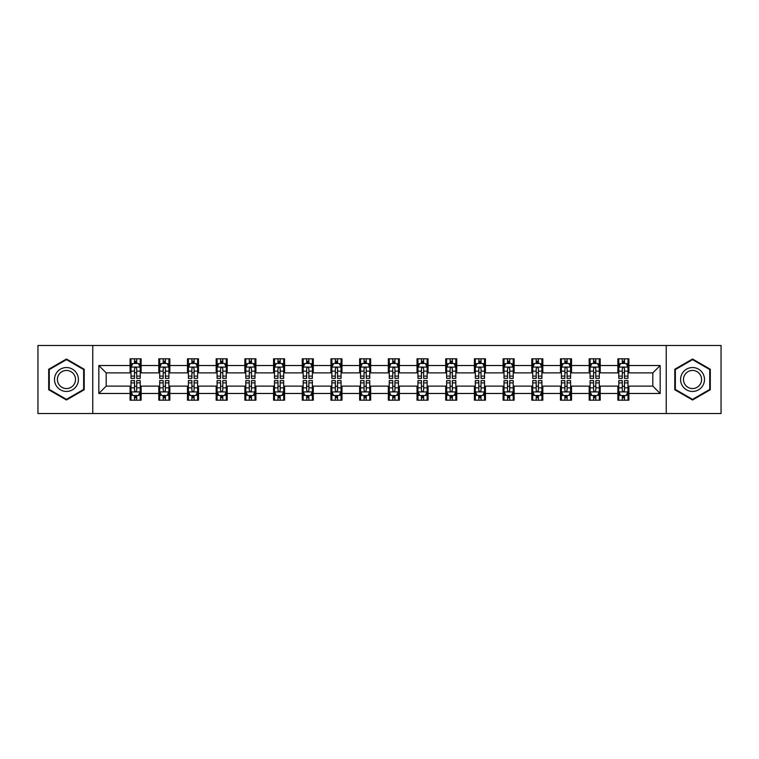 <?xml version="1.0" encoding="UTF-8"?>
<svg xmlns="http://www.w3.org/2000/svg" width="759" height="759" viewBox="0 0 759 759"><rect width="100%" height="100%" fill="white"/><g stroke="black" fill="none" stroke-linecap="round" stroke-linejoin="round"><path stroke-width="1.14" d="M666.241 413.522L721.05 413.522L721.05 345.478L666.241 345.478L666.241 413.522L92.759 413.522L92.759 345.478L37.95 345.478L37.95 413.522L92.759 413.522M666.241 345.478L92.759 345.478M628.907 365.525L628.907 358.808L617.864 358.808L617.864 365.525L600.208 365.525L600.208 358.808L589.174 358.808L589.174 365.525L571.518 365.525L571.518 358.808L560.484 358.808L560.484 365.525L542.827 365.525L542.827 358.808L531.793 358.808L531.793 365.525L514.137 365.525L514.137 358.808L503.094 358.808L503.094 365.525L485.437 365.525L485.437 358.808L474.403 358.808L474.403 365.525L456.747 365.525L456.747 358.808L445.713 358.808L445.713 365.525L428.057 365.525L428.057 358.808L417.023 358.808L417.023 365.525L399.367 365.525L399.367 358.808L388.333 358.808L388.333 365.525L370.667 365.525L370.667 358.808L359.633 358.808L359.633 365.525L341.977 365.525L341.977 358.808L330.943 358.808L330.943 365.525L313.287 365.525L313.287 358.808L302.253 358.808L302.253 365.525L284.597 365.525L284.597 358.808L273.563 358.808L273.563 365.525L255.906 365.525L255.906 358.808L244.863 358.808L244.863 365.525L227.207 365.525L227.207 358.808L216.173 358.808L216.173 365.525L198.516 365.525L198.516 358.808L187.482 358.808L187.482 365.525L169.826 365.525L169.826 358.808L158.792 358.808L158.792 365.525L141.136 365.525L141.136 358.808L130.093 358.808L130.093 365.525L98.831 365.525L98.831 393.475L106.184 386.122L130.093 386.122L130.093 400.192L141.136 400.192L141.136 386.122L158.792 386.122L158.792 400.192L169.826 400.192L169.826 386.122L187.482 386.122L187.482 400.192L198.516 400.192L198.516 386.122L216.173 386.122L216.173 400.192L227.207 400.192L227.207 386.122L244.863 386.122L244.863 400.192L255.906 400.192L255.906 386.122L273.563 386.122L273.563 400.192L284.597 400.192L284.597 386.122L302.253 386.122L302.253 400.192L313.287 400.192L313.287 386.122L330.943 386.122L330.943 400.192L341.977 400.192L341.977 386.122L359.633 386.122L359.633 400.192L370.667 400.192L370.667 386.122L388.333 386.122L388.333 400.192L399.367 400.192L399.367 386.122L417.023 386.122L417.023 400.192L428.057 400.192L428.057 386.122L445.713 386.122L445.713 400.192L456.747 400.192L456.747 386.122L474.403 386.122L474.403 400.192L485.437 400.192L485.437 386.122L503.094 386.122L503.094 400.192L514.137 400.192L514.137 386.122L531.793 386.122L531.793 400.192L542.827 400.192L542.827 386.122L560.484 386.122L560.484 400.192L571.518 400.192L571.518 386.122L589.174 386.122L589.174 400.192L600.208 400.192L600.208 386.122L617.864 386.122L617.864 400.192L628.907 400.192L628.907 386.122L652.816 386.122L652.816 372.878L628.907 372.878L628.907 365.525L660.169 365.525L660.169 393.475L628.907 393.475M617.864 393.475L600.208 393.475M589.174 393.475L571.518 393.475M560.484 393.475L542.827 393.475M531.793 393.475L514.137 393.475M503.094 393.475L485.437 393.475M474.403 393.475L456.747 393.475M445.713 393.475L428.057 393.475M417.023 393.475L399.367 393.475M388.333 393.475L370.667 393.475M359.633 393.475L341.977 393.475M330.943 393.475L313.287 393.475M302.253 393.475L284.597 393.475M273.563 393.475L255.906 393.475M244.863 393.475L227.207 393.475M216.173 393.475L198.516 393.475M187.482 393.475L169.826 393.475M158.792 393.475L141.136 393.475M130.093 393.475L98.831 393.475M617.864 365.525L617.864 372.878L600.208 372.878L600.208 365.525M589.174 365.525L589.174 372.878L571.518 372.878L571.518 365.525M560.484 365.525L560.484 372.878L542.827 372.878L542.827 365.525M531.793 365.525L531.793 372.878L514.137 372.878L514.137 365.525M503.094 365.525L503.094 372.878L485.437 372.878L485.437 365.525M474.403 365.525L474.403 372.878L456.747 372.878L456.747 365.525M445.713 365.525L445.713 372.878L428.057 372.878L428.057 365.525M417.023 365.525L417.023 372.878L399.367 372.878L399.367 365.525M388.333 365.525L388.333 372.878L370.667 372.878L370.667 365.525M359.633 365.525L359.633 372.878L341.977 372.878L341.977 365.525M330.943 365.525L330.943 372.878L313.287 372.878L313.287 365.525M302.253 365.525L302.253 372.878L284.597 372.878L284.597 365.525M273.563 365.525L273.563 372.878L255.906 372.878L255.906 365.525M244.863 365.525L244.863 372.878L227.207 372.878L227.207 365.525M216.173 365.525L216.173 372.878L198.516 372.878L198.516 365.525M187.482 365.525L187.482 372.878L169.826 372.878L169.826 365.525M158.792 365.525L158.792 372.878L141.136 372.878L141.136 365.525M130.093 365.525L130.093 372.878L106.184 372.878L98.831 365.525M106.184 372.878L106.184 386.122M660.169 393.475L652.816 386.122M652.816 372.878L660.169 365.525M130.093 363.409L131.013 363.409M134.514 363.409L136.715 363.409M140.216 363.409L141.136 363.409M130.093 372.697L131.013 372.697M134.514 372.697L136.715 372.697M140.216 372.697L141.136 372.697M130.093 386.303L131.013 386.303M134.514 386.303L136.715 386.303M140.216 386.303L141.136 386.303M130.093 395.591L131.013 395.591M134.514 395.591L136.715 395.591M140.216 395.591L141.136 395.591M158.792 386.303L159.713 386.303M163.204 386.303L165.415 386.303M168.906 386.303L169.826 386.303M158.792 395.591L159.713 395.591M163.204 395.591L165.415 395.591M168.906 395.591L169.826 395.591M158.792 363.409L159.713 363.409M163.204 363.409L165.415 363.409M168.906 363.409L169.826 363.409M158.792 372.697L159.713 372.697M163.204 372.697L165.415 372.697M168.906 372.697L169.826 372.697M187.482 386.303L188.403 386.303M191.894 386.303L194.105 386.303M197.596 386.303L198.516 386.303M187.482 395.591L188.403 395.591M191.894 395.591L194.105 395.591M197.596 395.591L198.516 395.591M187.482 363.409L188.403 363.409M191.894 363.409L194.105 363.409M197.596 363.409L198.516 363.409M187.482 372.697L188.403 372.697M191.894 372.697L194.105 372.697M197.596 372.697L198.516 372.697M216.173 386.303L217.093 386.303M220.584 386.303L222.795 386.303M226.286 386.303L227.207 386.303M216.173 395.591L217.093 395.591M220.584 395.591L222.795 395.591M226.286 395.591L227.207 395.591M216.173 363.409L217.093 363.409M220.584 363.409L222.795 363.409M226.286 363.409L227.207 363.409M216.173 372.697L217.093 372.697M220.584 372.697L222.795 372.697M226.286 372.697L227.207 372.697M244.863 386.303L245.783 386.303M249.284 386.303L251.485 386.303M254.986 386.303L255.906 386.303M244.863 395.591L245.783 395.591M249.284 395.591L251.485 395.591M254.986 395.591L255.906 395.591M244.863 363.409L245.783 363.409M249.284 363.409L251.485 363.409M254.986 363.409L255.906 363.409M244.863 372.697L245.783 372.697M249.284 372.697L251.485 372.697M254.986 372.697L255.906 372.697M273.563 386.303L274.483 386.303M277.974 386.303L280.185 386.303M283.676 386.303L284.597 386.303M273.563 395.591L274.483 395.591M277.974 395.591L280.185 395.591M283.676 395.591L284.597 395.591M273.563 363.409L274.483 363.409M277.974 363.409L280.185 363.409M283.676 363.409L284.597 363.409M273.563 372.697L274.483 372.697M277.974 372.697L280.185 372.697M283.676 372.697L284.597 372.697M302.253 386.303L303.173 386.303M306.664 386.303L308.875 386.303M312.366 386.303L313.287 386.303M302.253 395.591L303.173 395.591M306.664 395.591L308.875 395.591M312.366 395.591L313.287 395.591M302.253 363.409L303.173 363.409M306.664 363.409L308.875 363.409M312.366 363.409L313.287 363.409M302.253 372.697L303.173 372.697M306.664 372.697L308.875 372.697M312.366 372.697L313.287 372.697M330.943 386.303L331.863 386.303M335.355 386.303L337.565 386.303M341.057 386.303L341.977 386.303M330.943 395.591L331.863 395.591M335.355 395.591L337.565 395.591M341.057 395.591L341.977 395.591M330.943 363.409L331.863 363.409M335.355 363.409L337.565 363.409M341.057 363.409L341.977 363.409M330.943 372.697L331.863 372.697M335.355 372.697L337.565 372.697M341.057 372.697L341.977 372.697M359.633 386.303L360.553 386.303M364.054 386.303L366.255 386.303M369.756 386.303L370.667 386.303M359.633 395.591L360.553 395.591M364.054 395.591L366.255 395.591M369.756 395.591L370.667 395.591M359.633 363.409L360.553 363.409M364.054 363.409L366.255 363.409M369.756 363.409L370.667 363.409M359.633 372.697L360.553 372.697M364.054 372.697L366.255 372.697M369.756 372.697L370.667 372.697M388.333 386.303L389.244 386.303M392.745 386.303L394.946 386.303M398.447 386.303L399.367 386.303M388.333 395.591L389.244 395.591M392.745 395.591L394.946 395.591M398.447 395.591L399.367 395.591M388.333 363.409L389.244 363.409M392.745 363.409L394.946 363.409M398.447 363.409L399.367 363.409M388.333 372.697L389.244 372.697M392.745 372.697L394.946 372.697M398.447 372.697L399.367 372.697M417.023 386.303L417.943 386.303M421.435 386.303L423.645 386.303M427.137 386.303L428.057 386.303M417.023 395.591L417.943 395.591M421.435 395.591L423.645 395.591M427.137 395.591L428.057 395.591M417.023 363.409L417.943 363.409M421.435 363.409L423.645 363.409M427.137 363.409L428.057 363.409M417.023 372.697L417.943 372.697M421.435 372.697L423.645 372.697M427.137 372.697L428.057 372.697M445.713 386.303L446.634 386.303M450.125 386.303L452.336 386.303M455.827 386.303L456.747 386.303M445.713 395.591L446.634 395.591M450.125 395.591L452.336 395.591M455.827 395.591L456.747 395.591M445.713 363.409L446.634 363.409M450.125 363.409L452.336 363.409M455.827 363.409L456.747 363.409M445.713 372.697L446.634 372.697M450.125 372.697L452.336 372.697M455.827 372.697L456.747 372.697M474.403 386.303L475.324 386.303M478.815 386.303L481.026 386.303M484.517 386.303L485.437 386.303M474.403 395.591L475.324 395.591M478.815 395.591L481.026 395.591M484.517 395.591L485.437 395.591M474.403 363.409L475.324 363.409M478.815 363.409L481.026 363.409M484.517 363.409L485.437 363.409M474.403 372.697L475.324 372.697M478.815 372.697L481.026 372.697M484.517 372.697L485.437 372.697M503.094 386.303L504.014 386.303M507.515 386.303L509.716 386.303M513.217 386.303L514.137 386.303M503.094 395.591L504.014 395.591M507.515 395.591L509.716 395.591M513.217 395.591L514.137 395.591M503.094 363.409L504.014 363.409M507.515 363.409L509.716 363.409M513.217 363.409L514.137 363.409M503.094 372.697L504.014 372.697M507.515 372.697L509.716 372.697M513.217 372.697L514.137 372.697M531.793 386.303L532.714 386.303M536.205 386.303L538.416 386.303M541.907 386.303L542.827 386.303M531.793 395.591L532.714 395.591M536.205 395.591L538.416 395.591M541.907 395.591L542.827 395.591M531.793 363.409L532.714 363.409M536.205 363.409L538.416 363.409M541.907 363.409L542.827 363.409M531.793 372.697L532.714 372.697M536.205 372.697L538.416 372.697M541.907 372.697L542.827 372.697M560.484 386.303L561.404 386.303M564.895 386.303L567.106 386.303M570.597 386.303L571.518 386.303M560.484 395.591L561.404 395.591M564.895 395.591L567.106 395.591M570.597 395.591L571.518 395.591M560.484 363.409L561.404 363.409M564.895 363.409L567.106 363.409M570.597 363.409L571.518 363.409M560.484 372.697L561.404 372.697M564.895 372.697L567.106 372.697M570.597 372.697L571.518 372.697M589.174 386.303L590.094 386.303M593.585 386.303L595.796 386.303M599.287 386.303L600.208 386.303M589.174 395.591L590.094 395.591M593.585 395.591L595.796 395.591M599.287 395.591L600.208 395.591M589.174 363.409L590.094 363.409M593.585 363.409L595.796 363.409M599.287 363.409L600.208 363.409M589.174 372.697L590.094 372.697M593.585 372.697L595.796 372.697M599.287 372.697L600.208 372.697M617.864 386.303L618.784 386.303M622.285 386.303L624.486 386.303M627.987 386.303L628.907 386.303M617.864 395.591L618.784 395.591M622.285 395.591L624.486 395.591M627.987 395.591L628.907 395.591M617.864 363.409L618.784 363.409M622.285 363.409L624.486 363.409M627.987 363.409L628.907 363.409M617.864 372.697L618.784 372.697M622.285 372.697L624.486 372.697M627.987 372.697L628.907 372.697M66.46 399.993L84.211 389.747L84.211 369.253L66.46 359.007L48.709 369.253L48.709 389.747L66.46 399.993M710.291 369.253L692.54 359.007L674.789 369.253L674.789 389.747L692.54 399.993L710.291 389.747L710.291 369.253M136.715 361.199L134.514 361.199M140.216 376.094L136.715 376.094L136.715 378.399L140.216 378.399L140.216 367.176L138.375 363.495L132.853 363.495L131.013 367.176L131.013 378.399L134.514 378.399L134.514 376.094L131.013 376.094M131.013 367.176L131.013 358.808M140.216 367.176L140.216 358.808M134.514 363.495L134.514 358.808M136.715 358.808L136.715 363.495M136.715 376.094L136.715 368.561C135.984 367.138 135.244 367.138 134.514 368.561L134.514 376.094M134.514 397.801L136.715 397.801M131.013 382.906L134.514 382.906L134.514 380.601L131.013 380.601L131.013 391.824L132.853 395.505L138.375 395.505L140.216 391.824L140.216 380.601L136.715 380.601L136.715 382.906L140.216 382.906M140.216 391.824L140.216 400.192M131.013 391.824L131.013 400.192M136.715 395.505L136.715 400.192M134.514 400.192L134.514 395.505M134.514 382.906L134.514 390.439C135.244 391.862 135.984 391.862 136.715 390.439L136.715 382.906M76.811 385.477A11.954 11.954 0 0 0 72.437 369.149A11.954 11.954 0 0 0 56.109 373.523A11.954 11.954 0 0 0 60.483 389.851A11.954 11.954 0 0 0 76.811 385.477M74.297 384.026A9.051 9.051 0 0 0 70.985 371.663A9.051 9.051 0 0 0 58.623 374.974A9.051 9.051 0 0 0 61.934 387.337A9.051 9.051 0 0 0 74.297 384.026M49.259 389.433L49.259 369.567L66.46 359.643L83.651 369.567L83.651 389.433L66.46 399.357L49.259 389.433M692.54 367.546A11.954 11.954 0 0 0 680.586 379.5A11.954 11.954 0 0 0 692.54 391.454A11.954 11.954 0 0 0 704.494 379.5A11.954 11.954 0 0 0 692.54 367.546M692.54 370.449A9.051 9.051 0 0 0 683.489 379.5A9.051 9.051 0 0 0 692.54 388.551A9.051 9.051 0 0 0 701.591 379.5A9.051 9.051 0 0 0 692.54 370.449M709.741 389.433L692.54 399.357L675.349 389.433L675.349 369.567L692.54 359.643L709.741 369.567L709.741 389.433M165.415 361.199L163.204 361.199M168.906 376.094L165.415 376.094L165.415 378.399L168.906 378.399L168.906 367.176L167.065 363.495L161.544 363.495L159.713 367.176L159.713 378.399L163.204 378.399L163.204 376.094L159.713 376.094M159.713 367.176L159.713 358.808M168.906 367.176L168.906 358.808M163.204 363.495L163.204 358.808M165.415 358.808L165.415 363.495M165.415 376.094L165.415 368.561C164.675 367.138 163.944 367.138 163.204 368.561L163.204 376.094M194.105 361.199L191.894 361.199M197.596 376.094L194.105 376.094L194.105 378.399L197.596 378.399L197.596 367.176L195.756 363.495L190.243 363.495L188.403 367.176L188.403 378.399L191.894 378.399L191.894 376.094L188.403 376.094M188.403 367.176L188.403 358.808M197.596 367.176L197.596 358.808M191.894 363.495L191.894 358.808M194.105 358.808L194.105 363.495M194.105 376.094L194.105 368.561C193.365 367.138 192.634 367.138 191.894 368.561L191.894 376.094M163.204 397.801L165.415 397.801M159.713 382.906L163.204 382.906L163.204 380.601L159.713 380.601L159.713 391.824L161.544 395.505L167.065 395.505L168.906 391.824L168.906 380.601L165.415 380.601L165.415 382.906L168.906 382.906M168.906 391.824L168.906 400.192M159.713 391.824L159.713 400.192M165.415 395.505L165.415 400.192M163.204 400.192L163.204 395.505M163.204 382.906L163.204 390.439C163.935 391.862 164.675 391.862 165.415 390.439L165.415 382.906M191.894 397.801L194.105 397.801M188.403 382.906L191.894 382.906L191.894 380.601L188.403 380.601L188.403 391.824L190.243 395.505L195.756 395.505L197.596 391.824L197.596 380.601L194.105 380.601L194.105 382.906L197.596 382.906M197.596 391.824L197.596 400.192M188.403 391.824L188.403 400.192M194.105 395.505L194.105 400.192M191.894 400.192L191.894 395.505M191.894 382.906L191.894 390.439C192.634 391.862 193.365 391.862 194.105 390.439L194.105 382.906M222.795 361.199L220.584 361.199M226.286 376.094L222.795 376.094L222.795 378.399L226.286 378.399L226.286 367.176L224.455 363.495L218.934 363.495L217.093 367.176L217.093 378.399L220.584 378.399L220.584 376.094L217.093 376.094M217.093 367.176L217.093 358.808M226.286 367.176L226.286 358.808M220.584 363.495L220.584 358.808M222.795 358.808L222.795 363.495M222.795 376.094L222.795 368.561C222.064 367.138 221.324 367.138 220.584 368.561L220.584 376.094M251.485 361.199L249.284 361.199M254.986 376.094L251.485 376.094L251.485 378.399L254.986 378.399L254.986 367.176L253.145 363.495L247.624 363.495L245.783 367.176L245.783 378.399L249.284 378.399L249.284 376.094L245.783 376.094M245.783 367.176L245.783 358.808M254.986 367.176L254.986 358.808M249.284 363.495L249.284 358.808M251.485 358.808L251.485 363.495M251.485 376.094L251.485 368.561C250.755 367.138 250.015 367.138 249.284 368.561L249.284 376.094M280.185 361.199L277.974 361.199M283.676 376.094L280.185 376.094L280.185 378.399L283.676 378.399L283.676 367.176L281.836 363.495L276.314 363.495L274.483 367.176L274.483 378.399L277.974 378.399L277.974 376.094L274.483 376.094M274.483 367.176L274.483 358.808M283.676 367.176L283.676 358.808M277.974 363.495L277.974 358.808M280.185 358.808L280.185 363.495M280.185 376.094L280.185 368.561C279.445 367.138 278.714 367.138 277.974 368.561L277.974 376.094M220.584 397.801L222.795 397.801M217.093 382.906L220.584 382.906L220.584 380.601L217.093 380.601L217.093 391.824L218.934 395.505L224.455 395.505L226.286 391.824L226.286 380.601L222.795 380.601L222.795 382.906L226.286 382.906M226.286 391.824L226.286 400.192M217.093 391.824L217.093 400.192M222.795 395.505L222.795 400.192M220.584 400.192L220.584 395.505M220.584 382.906L220.584 390.439C221.324 391.862 222.055 391.862 222.795 390.439L222.795 382.906M249.284 397.801L251.485 397.801M245.783 382.906L249.284 382.906L249.284 380.601L245.783 380.601L245.783 391.824L247.624 395.505L253.145 395.505L254.986 391.824L254.986 380.601L251.485 380.601L251.485 382.906L254.986 382.906M254.986 391.824L254.986 400.192M245.783 391.824L245.783 400.192M251.485 395.505L251.485 400.192M249.284 400.192L249.284 395.505M249.284 382.906L249.284 390.439C250.015 391.862 250.755 391.862 251.485 390.439L251.485 382.906M277.974 397.801L280.185 397.801M274.483 382.906L277.974 382.906L277.974 380.601L274.483 380.601L274.483 391.824L276.314 395.505L281.836 395.505L283.676 391.824L283.676 380.601L280.185 380.601L280.185 382.906L283.676 382.906M283.676 391.824L283.676 400.192M274.483 391.824L274.483 400.192M280.185 395.505L280.185 400.192M277.974 400.192L277.974 395.505M277.974 382.906L277.974 390.439C278.705 391.862 279.445 391.862 280.185 390.439L280.185 382.906M308.875 361.199L306.664 361.199M312.366 376.094L308.875 376.094L308.875 378.399L312.366 378.399L312.366 367.176L310.526 363.495L305.014 363.495L303.173 367.176L303.173 378.399L306.664 378.399L306.664 376.094L303.173 376.094M303.173 367.176L303.173 358.808M312.366 367.176L312.366 358.808M306.664 363.495L306.664 358.808M308.875 358.808L308.875 363.495M308.875 376.094L308.875 368.561C308.135 367.138 307.404 367.138 306.664 368.561L306.664 376.094M306.664 397.801L308.875 397.801M303.173 382.906L306.664 382.906L306.664 380.601L303.173 380.601L303.173 391.824L305.014 395.505L310.526 395.505L312.366 391.824L312.366 380.601L308.875 380.601L308.875 382.906L312.366 382.906M312.366 391.824L312.366 400.192M303.173 391.824L303.173 400.192M308.875 395.505L308.875 400.192M306.664 400.192L306.664 395.505M306.664 382.906L306.664 390.439C307.404 391.862 308.135 391.862 308.875 390.439L308.875 382.906M337.565 361.199L335.355 361.199M341.057 376.094L337.565 376.094L337.565 378.399L341.057 378.399L341.057 367.176L339.216 363.495L333.704 363.495L331.863 367.176L331.863 378.399L335.355 378.399L335.355 376.094L331.863 376.094M331.863 367.176L331.863 358.808M341.057 367.176L341.057 358.808M335.355 363.495L335.355 358.808M337.565 358.808L337.565 363.495M337.565 376.094L337.565 368.561C336.835 367.138 336.095 367.138 335.355 368.561L335.355 376.094M335.355 397.801L337.565 397.801M331.863 382.906L335.355 382.906L335.355 380.601L331.863 380.601L331.863 391.824L333.704 395.505L339.216 395.505L341.057 391.824L341.057 380.601L337.565 380.601L337.565 382.906L341.057 382.906M341.057 391.824L341.057 400.192M331.863 391.824L331.863 400.192M337.565 395.505L337.565 400.192M335.355 400.192L335.355 395.505M335.355 382.906L335.355 390.439C336.095 391.862 336.825 391.862 337.565 390.439L337.565 382.906M366.255 361.199L364.054 361.199M369.756 376.094L366.255 376.094L366.255 378.399L369.756 378.399L369.756 367.176L367.916 363.495L362.394 363.495L360.553 367.176L360.553 378.399L364.054 378.399L364.054 376.094L360.553 376.094M360.553 367.176L360.553 358.808M369.756 367.176L369.756 358.808M364.054 363.495L364.054 358.808M366.255 358.808L366.255 363.495M366.255 376.094L366.255 368.561C365.525 367.138 364.785 367.138 364.054 368.561L364.054 376.094M364.054 397.801L366.255 397.801M360.553 382.906L364.054 382.906L364.054 380.601L360.553 380.601L360.553 391.824L362.394 395.505L367.916 395.505L369.756 391.824L369.756 380.601L366.255 380.601L366.255 382.906L369.756 382.906M369.756 391.824L369.756 400.192M360.553 391.824L360.553 400.192M366.255 395.505L366.255 400.192M364.054 400.192L364.054 395.505M364.054 382.906L364.054 390.439C364.785 391.862 365.525 391.862 366.255 390.439L366.255 382.906M394.946 361.199L392.745 361.199M398.447 376.094L394.946 376.094L394.946 378.399L398.447 378.399L398.447 367.176L396.606 363.495L391.084 363.495L389.244 367.176L389.244 378.399L392.745 378.399L392.745 376.094L389.244 376.094M389.244 367.176L389.244 358.808M398.447 367.176L398.447 358.808M392.745 363.495L392.745 358.808M394.946 358.808L394.946 363.495M394.946 376.094L394.946 368.561C394.215 367.138 393.475 367.138 392.745 368.561L392.745 376.094M392.745 397.801L394.946 397.801M389.244 382.906L392.745 382.906L392.745 380.601L389.244 380.601L389.244 391.824L391.084 395.505L396.606 395.505L398.447 391.824L398.447 380.601L394.946 380.601L394.946 382.906L398.447 382.906M398.447 391.824L398.447 400.192M389.244 391.824L389.244 400.192M394.946 395.505L394.946 400.192M392.745 400.192L392.745 395.505M392.745 382.906L392.745 390.439C393.475 391.862 394.215 391.862 394.946 390.439L394.946 382.906M423.645 361.199L421.435 361.199M427.137 376.094L423.645 376.094L423.645 378.399L427.137 378.399L427.137 367.176L425.296 363.495L419.784 363.495L417.943 367.176L417.943 378.399L421.435 378.399L421.435 376.094L417.943 376.094M417.943 367.176L417.943 358.808M427.137 367.176L427.137 358.808M421.435 363.495L421.435 358.808M423.645 358.808L423.645 363.495M423.645 376.094L423.645 368.561C422.905 367.138 422.175 367.138 421.435 368.561L421.435 376.094M421.435 397.801L423.645 397.801M417.943 382.906L421.435 382.906L421.435 380.601L417.943 380.601L417.943 391.824L419.784 395.505L425.296 395.505L427.137 391.824L427.137 380.601L423.645 380.601L423.645 382.906L427.137 382.906M427.137 391.824L427.137 400.192M417.943 391.824L417.943 400.192M423.645 395.505L423.645 400.192M421.435 400.192L421.435 395.505M421.435 382.906L421.435 390.439C422.165 391.862 422.905 391.862 423.645 390.439L423.645 382.906M452.336 361.199L450.125 361.199M455.827 376.094L452.336 376.094L452.336 378.399L455.827 378.399L455.827 367.176L453.986 363.495L448.474 363.495L446.634 367.176L446.634 378.399L450.125 378.399L450.125 376.094L446.634 376.094M446.634 367.176L446.634 358.808M455.827 367.176L455.827 358.808M450.125 363.495L450.125 358.808M452.336 358.808L452.336 363.495M452.336 376.094L452.336 368.561C451.596 367.138 450.865 367.138 450.125 368.561L450.125 376.094M450.125 397.801L452.336 397.801M446.634 382.906L450.125 382.906L450.125 380.601L446.634 380.601L446.634 391.824L448.474 395.505L453.986 395.505L455.827 391.824L455.827 380.601L452.336 380.601L452.336 382.906L455.827 382.906M455.827 391.824L455.827 400.192M446.634 391.824L446.634 400.192M452.336 395.505L452.336 400.192M450.125 400.192L450.125 395.505M450.125 382.906L450.125 390.439C450.865 391.862 451.596 391.862 452.336 390.439L452.336 382.906M481.026 361.199L478.815 361.199M484.517 376.094L481.026 376.094L481.026 378.399L484.517 378.399L484.517 367.176L482.686 363.495L477.164 363.495L475.324 367.176L475.324 378.399L478.815 378.399L478.815 376.094L475.324 376.094M475.324 367.176L475.324 358.808M484.517 367.176L484.517 358.808M478.815 363.495L478.815 358.808M481.026 358.808L481.026 363.495M481.026 376.094L481.026 368.561C480.295 367.138 479.555 367.138 478.815 368.561L478.815 376.094M478.815 397.801L481.026 397.801M475.324 382.906L478.815 382.906L478.815 380.601L475.324 380.601L475.324 391.824L477.164 395.505L482.686 395.505L484.517 391.824L484.517 380.601L481.026 380.601L481.026 382.906L484.517 382.906M484.517 391.824L484.517 400.192M475.324 391.824L475.324 400.192M481.026 395.505L481.026 400.192M478.815 400.192L478.815 395.505M478.815 382.906L478.815 390.439C479.555 391.862 480.286 391.862 481.026 390.439L481.026 382.906M509.716 361.199L507.515 361.199M513.217 376.094L509.716 376.094L509.716 378.399L513.217 378.399L513.217 367.176L511.376 363.495L505.855 363.495L504.014 367.176L504.014 378.399L507.515 378.399L507.515 376.094L504.014 376.094M504.014 367.176L504.014 358.808M513.217 367.176L513.217 358.808M507.515 363.495L507.515 358.808M509.716 358.808L509.716 363.495M509.716 376.094L509.716 368.561C508.985 367.138 508.245 367.138 507.515 368.561L507.515 376.094M507.515 397.801L509.716 397.801M504.014 382.906L507.515 382.906L507.515 380.601L504.014 380.601L504.014 391.824L505.855 395.505L511.376 395.505L513.217 391.824L513.217 380.601L509.716 380.601L509.716 382.906L513.217 382.906M513.217 391.824L513.217 400.192M504.014 391.824L504.014 400.192M509.716 395.505L509.716 400.192M507.515 400.192L507.515 395.505M507.515 382.906L507.515 390.439C508.245 391.862 508.985 391.862 509.716 390.439L509.716 382.906M538.416 361.199L536.205 361.199M541.907 376.094L538.416 376.094L538.416 378.399L541.907 378.399L541.907 367.176L540.066 363.495L534.545 363.495L532.714 367.176L532.714 378.399L536.205 378.399L536.205 376.094L532.714 376.094M532.714 367.176L532.714 358.808M541.907 367.176L541.907 358.808M536.205 363.495L536.205 358.808M538.416 358.808L538.416 363.495M538.416 376.094L538.416 368.561C537.676 367.138 536.945 367.138 536.205 368.561L536.205 376.094M536.205 397.801L538.416 397.801M532.714 382.906L536.205 382.906L536.205 380.601L532.714 380.601L532.714 391.824L534.545 395.505L540.066 395.505L541.907 391.824L541.907 380.601L538.416 380.601L538.416 382.906L541.907 382.906M541.907 391.824L541.907 400.192M532.714 391.824L532.714 400.192M538.416 395.505L538.416 400.192M536.205 400.192L536.205 395.505M536.205 382.906L536.205 390.439C536.936 391.862 537.676 391.862 538.416 390.439L538.416 382.906M567.106 361.199L564.895 361.199M570.597 376.094L567.106 376.094L567.106 378.399L570.597 378.399L570.597 367.176L568.757 363.495L563.244 363.495L561.404 367.176L561.404 378.399L564.895 378.399L564.895 376.094L561.404 376.094M561.404 367.176L561.404 358.808M570.597 367.176L570.597 358.808M564.895 363.495L564.895 358.808M567.106 358.808L567.106 363.495M567.106 376.094L567.106 368.561C566.366 367.138 565.635 367.138 564.895 368.561L564.895 376.094M564.895 397.801L567.106 397.801M561.404 382.906L564.895 382.906L564.895 380.601L561.404 380.601L561.404 391.824L563.244 395.505L568.757 395.505L570.597 391.824L570.597 380.601L567.106 380.601L567.106 382.906L570.597 382.906M570.597 391.824L570.597 400.192M561.404 391.824L561.404 400.192M567.106 395.505L567.106 400.192M564.895 400.192L564.895 395.505M564.895 382.906L564.895 390.439C565.635 391.862 566.366 391.862 567.106 390.439L567.106 382.906M595.796 361.199L593.585 361.199M599.287 376.094L595.796 376.094L595.796 378.399L599.287 378.399L599.287 367.176L597.456 363.495L591.935 363.495L590.094 367.176L590.094 378.399L593.585 378.399L593.585 376.094L590.094 376.094M590.094 367.176L590.094 358.808M599.287 367.176L599.287 358.808M593.585 363.495L593.585 358.808M595.796 358.808L595.796 363.495M595.796 376.094L595.796 368.561C595.065 367.138 594.325 367.138 593.585 368.561L593.585 376.094M593.585 397.801L595.796 397.801M590.094 382.906L593.585 382.906L593.585 380.601L590.094 380.601L590.094 391.824L591.935 395.505L597.456 395.505L599.287 391.824L599.287 380.601L595.796 380.601L595.796 382.906L599.287 382.906M599.287 391.824L599.287 400.192M590.094 391.824L590.094 400.192M595.796 395.505L595.796 400.192M593.585 400.192L593.585 395.505M593.585 382.906L593.585 390.439C594.325 391.862 595.056 391.862 595.796 390.439L595.796 382.906M624.486 361.199L622.285 361.199M627.987 376.094L624.486 376.094L624.486 378.399L627.987 378.399L627.987 367.176L626.147 363.495L620.625 363.495L618.784 367.176L618.784 378.399L622.285 378.399L622.285 376.094L618.784 376.094M618.784 367.176L618.784 358.808M627.987 367.176L627.987 358.808M622.285 363.495L622.285 358.808M624.486 358.808L624.486 363.495M624.486 376.094L624.486 368.561C623.756 367.138 623.016 367.138 622.285 368.561L622.285 376.094M622.285 397.801L624.486 397.801M618.784 382.906L622.285 382.906L622.285 380.601L618.784 380.601L618.784 391.824L620.625 395.505L626.147 395.505L627.987 391.824L627.987 380.601L624.486 380.601L624.486 382.906L627.987 382.906M627.987 391.824L627.987 400.192M618.784 391.824L618.784 400.192M624.486 395.505L624.486 400.192M622.285 400.192L622.285 395.505M622.285 382.906L622.285 390.439C623.016 391.862 623.756 391.862 624.486 390.439L624.486 382.906M140.168 367.081L131.06 367.081M131.013 363.722L132.749 363.722M138.48 363.722L140.216 363.722M134.514 371.16L131.013 371.16M140.216 371.16L136.715 371.16M136.715 362.366L134.514 362.366M131.06 391.919L140.168 391.919M140.216 395.278L138.48 395.278M132.749 395.278L131.013 395.278M136.715 387.84L140.216 387.84M131.013 387.84L134.514 387.84M134.514 396.634L136.715 396.634M168.859 367.081L159.751 367.081M159.713 363.722L161.439 363.722M167.179 363.722L168.906 363.722M163.204 371.16L159.713 371.16M168.906 371.16L165.415 371.16M165.415 362.366L163.204 362.366M197.549 367.081L188.45 367.081M188.403 363.722L190.13 363.722M195.869 363.722L197.596 363.722M191.894 371.16L188.403 371.16M197.596 371.16L194.105 371.16M194.105 362.366L191.894 362.366M159.751 391.919L168.859 391.919M168.906 395.278L167.179 395.278M161.439 395.278L159.713 395.278M165.415 387.84L168.906 387.84M159.713 387.84L163.204 387.84M163.204 396.634L165.415 396.634M188.45 391.919L197.549 391.919M197.596 395.278L195.869 395.278M190.13 395.278L188.403 395.278M194.105 387.84L197.596 387.84M188.403 387.84L191.894 387.84M191.894 396.634L194.105 396.634M226.248 367.081L217.14 367.081M217.093 363.722L218.82 363.722M224.56 363.722L226.286 363.722M220.584 371.16L217.093 371.16M226.286 371.16L222.795 371.16M222.795 362.366L220.584 362.366M254.939 367.081L245.831 367.081M245.783 363.722L247.519 363.722M253.25 363.722L254.986 363.722M249.284 371.16L245.783 371.16M254.986 371.16L251.485 371.16M251.485 362.366L249.284 362.366M283.629 367.081L274.521 367.081M274.483 363.722L276.21 363.722M281.95 363.722L283.676 363.722M277.974 371.16L274.483 371.16M283.676 371.16L280.185 371.16M280.185 362.366L277.974 362.366M217.14 391.919L226.248 391.919M226.286 395.278L224.56 395.278M218.82 395.278L217.093 395.278M222.795 387.84L226.286 387.84M217.093 387.84L220.584 387.84M220.584 396.634L222.795 396.634M245.831 391.919L254.939 391.919M254.986 395.278L253.25 395.278M247.519 395.278L245.783 395.278M251.485 387.84L254.986 387.84M245.783 387.84L249.284 387.84M249.284 396.634L251.485 396.634M274.521 391.919L283.629 391.919M283.676 395.278L281.95 395.278M276.21 395.278L274.483 395.278M280.185 387.84L283.676 387.84M274.483 387.84L277.974 387.84M277.974 396.634L280.185 396.634M312.319 367.081L303.221 367.081M303.173 363.722L304.9 363.722M310.64 363.722L312.366 363.722M306.664 371.16L303.173 371.16M312.366 371.16L308.875 371.16M308.875 362.366L306.664 362.366M303.221 391.919L312.319 391.919M312.366 395.278L310.64 395.278M304.9 395.278L303.173 395.278M308.875 387.84L312.366 387.84M303.173 387.84L306.664 387.84M306.664 396.634L308.875 396.634M341.009 367.081L331.911 367.081M331.863 363.722L333.59 363.722M339.33 363.722L341.057 363.722M335.355 371.16L331.863 371.16M341.057 371.16L337.565 371.16M337.565 362.366L335.355 362.366M331.911 391.919L341.009 391.919M341.057 395.278L339.33 395.278M333.59 395.278L331.863 395.278M337.565 387.84L341.057 387.84M331.863 387.84L335.355 387.84M335.355 396.634L337.565 396.634M369.709 367.081L360.601 367.081M360.553 363.722L362.28 363.722M368.02 363.722L369.756 363.722M364.054 371.16L360.553 371.16M369.756 371.16L366.255 371.16M366.255 362.366L364.054 362.366M360.601 391.919L369.709 391.919M369.756 395.278L368.02 395.278M362.28 395.278L360.553 395.278M366.255 387.84L369.756 387.84M360.553 387.84L364.054 387.84M364.054 396.634L366.255 396.634M398.399 367.081L389.291 367.081M389.244 363.722L390.98 363.722M396.72 363.722L398.447 363.722M392.745 371.16L389.244 371.16M398.447 371.16L394.946 371.16M394.946 362.366L392.745 362.366M389.291 391.919L398.399 391.919M398.447 395.278L396.72 395.278M390.98 395.278L389.244 395.278M394.946 387.84L398.447 387.84M389.244 387.84L392.745 387.84M392.745 396.634L394.946 396.634M427.089 367.081L417.991 367.081M417.943 363.722L419.67 363.722M425.41 363.722L427.137 363.722M421.435 371.16L417.943 371.16M427.137 371.16L423.645 371.16M423.645 362.366L421.435 362.366M417.991 391.919L427.089 391.919M427.137 395.278L425.41 395.278M419.67 395.278L417.943 395.278M423.645 387.84L427.137 387.84M417.943 387.84L421.435 387.84M421.435 396.634L423.645 396.634M455.779 367.081L446.681 367.081M446.634 363.722L448.36 363.722M454.1 363.722L455.827 363.722M450.125 371.16L446.634 371.16M455.827 371.16L452.336 371.16M452.336 362.366L450.125 362.366M446.681 391.919L455.779 391.919M455.827 395.278L454.1 395.278M448.36 395.278L446.634 395.278M452.336 387.84L455.827 387.84M446.634 387.84L450.125 387.84M450.125 396.634L452.336 396.634M484.479 367.081L475.371 367.081M475.324 363.722L477.05 363.722M482.79 363.722L484.517 363.722M478.815 371.16L475.324 371.16M484.517 371.16L481.026 371.16M481.026 362.366L478.815 362.366M475.371 391.919L484.479 391.919M484.517 395.278L482.79 395.278M477.05 395.278L475.324 395.278M481.026 387.84L484.517 387.84M475.324 387.84L478.815 387.84M478.815 396.634L481.026 396.634M513.169 367.081L504.061 367.081M504.014 363.722L505.75 363.722M511.481 363.722L513.217 363.722M507.515 371.16L504.014 371.16M513.217 371.16L509.716 371.16M509.716 362.366L507.515 362.366M504.061 391.919L513.169 391.919M513.217 395.278L511.481 395.278M505.75 395.278L504.014 395.278M509.716 387.84L513.217 387.84M504.014 387.84L507.515 387.84M507.515 396.634L509.716 396.634M541.86 367.081L532.752 367.081M532.714 363.722L534.44 363.722M540.18 363.722L541.907 363.722M536.205 371.16L532.714 371.16M541.907 371.16L538.416 371.16M538.416 362.366L536.205 362.366M532.752 391.919L541.86 391.919M541.907 395.278L540.18 395.278M534.44 395.278L532.714 395.278M538.416 387.84L541.907 387.84M532.714 387.84L536.205 387.84M536.205 396.634L538.416 396.634M570.55 367.081L561.451 367.081M561.404 363.722L563.131 363.722M568.87 363.722L570.597 363.722M564.895 371.16L561.404 371.16M570.597 371.16L567.106 371.16M567.106 362.366L564.895 362.366M561.451 391.919L570.55 391.919M570.597 395.278L568.87 395.278M563.131 395.278L561.404 395.278M567.106 387.84L570.597 387.84M561.404 387.84L564.895 387.84M564.895 396.634L567.106 396.634M599.249 367.081L590.141 367.081M590.094 363.722L591.821 363.722M597.561 363.722L599.287 363.722M593.585 371.16L590.094 371.16M599.287 371.16L595.796 371.16M595.796 362.366L593.585 362.366M590.141 391.919L599.249 391.919M599.287 395.278L597.561 395.278M591.821 395.278L590.094 395.278M595.796 387.84L599.287 387.84M590.094 387.84L593.585 387.84M593.585 396.634L595.796 396.634M627.94 367.081L618.832 367.081M618.784 363.722L620.52 363.722M626.251 363.722L627.987 363.722M622.285 371.16L618.784 371.16M627.987 371.16L624.486 371.16M624.486 362.366L622.285 362.366M618.832 391.919L627.94 391.919M627.987 395.278L626.251 395.278M620.52 395.278L618.784 395.278M624.486 387.84L627.987 387.84M618.784 387.84L622.285 387.84M622.285 396.634L624.486 396.634"/></g></svg>
